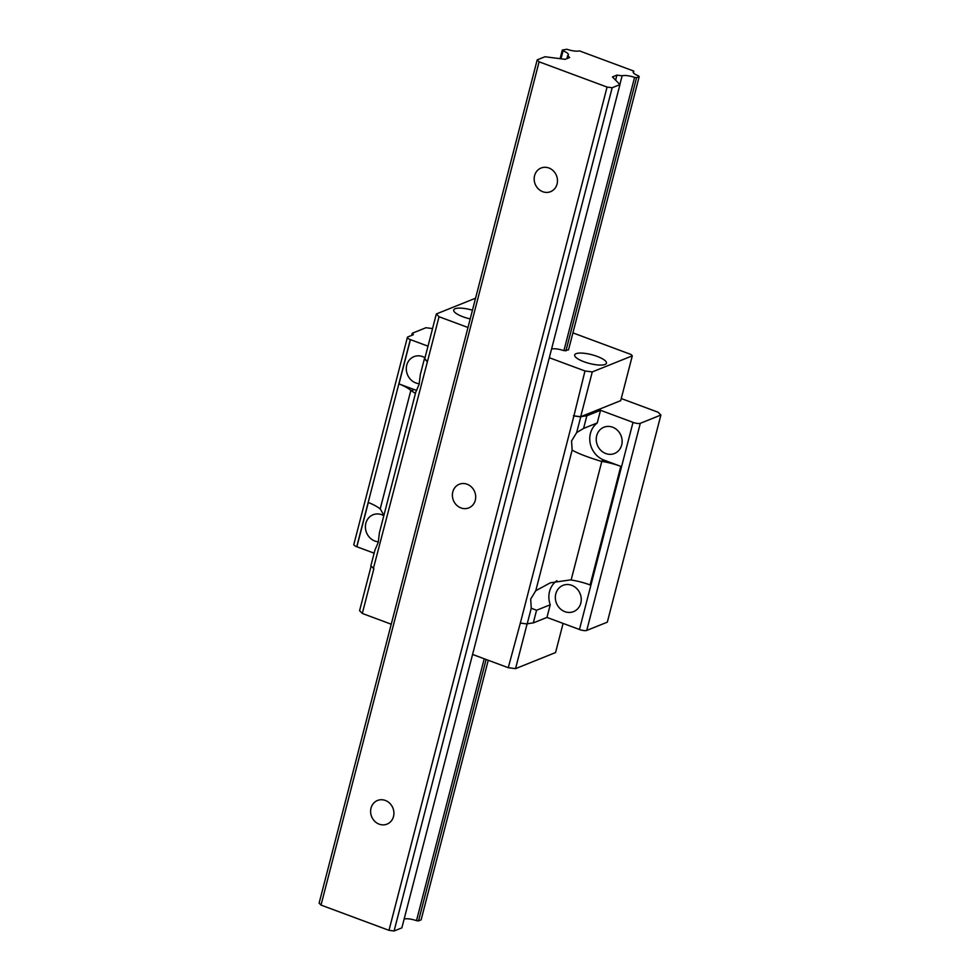 <?xml version="1.0" encoding="UTF-8"?>
<svg xmlns="http://www.w3.org/2000/svg" width="980" height="980" viewBox="0 0 980 980"><rect width="100%" height="100%" fill="white"/><g stroke="black" fill="none" stroke-linecap="round" stroke-linejoin="round"><path stroke-width="1.47" d="M391.24 624.211L362.306 613.456L373.882 568.657L370.844 565.877L374.924 550.123L378.231 542.442L379.444 532.606L415.814 392L419.122 384.332L420.334 374.495L424.413 358.741A56.632 15.607 -165.5 0 0 424.805 358.484M415.447 393.409L411.208 390.726A56.632 15.607 -165.5 0 0 410.853 390.408L380.179 508.988A56.632 15.607 -165.5 0 1 380.534 509.306L383.891 515.419M432.548 328.57L425.969 327.724L412.249 333.237L413.205 334.217A2.83 0.784 -165.5 0 1 413.364 334.596A2.83 0.784 -165.5 0 1 413.131 334.817L407.876 336.924A5.66 1.556 -165.5 0 0 407.398 337.365A5.66 1.556 -165.5 0 0 410.302 339.595A28.322 7.803 -165.5 0 1 410.436 339.644L398.983 383.915L414.136 389.55A21.242 19.122 -111.9 0 0 416.831 390.334M556.873 580.687A21.242 19.122 -111.9 0 0 549.547 591.516A21.242 19.122 -111.9 0 0 550.233 604.77L536.562 610.258L531.246 608.213L527.167 623.966A56.632 15.607 -165.5 0 1 533.292 622.913L536.562 610.258M527.167 623.966L520.343 623.084L573.9 415.961L580.736 416.843A56.632 15.607 -165.5 0 1 586.849 415.79L600.532 410.289L597.261 422.944A21.242 19.122 68.1 0 0 590.438 433.405A21.242 19.122 68.1 0 0 604.072 460.135L620.793 466.345A28.322 7.803 14.5 0 0 601.806 461.409A56.632 15.607 14.5 0 0 601.144 461.31C587.571 457.158 577.906 453.422 572.136 450.102L535.778 590.707L530.682 599.099L531.246 608.213M572.136 450.102L571.573 440.988L576.669 432.596L580.736 416.843M470.204 318.929A16.427 4.533 -165.5 0 1 462.977 316.785A16.427 4.533 -165.5 0 1 453.703 310.011A16.427 4.533 -165.5 0 1 472.458 310.207M580.797 603.129A14.161 12.752 68.1 0 1 573.57 611.618A14.161 12.752 68.1 0 1 559.862 608.409A14.161 12.752 68.1 0 1 555.795 593.843A14.161 12.752 68.1 0 1 563.022 585.342A14.161 12.752 68.1 0 1 576.73 588.563A14.161 12.752 68.1 0 1 580.797 603.129M419.281 383.719A14.161 12.752 68.1 0 1 406.749 365.136A14.161 12.752 68.1 0 1 413.977 356.647A14.161 12.752 68.1 0 1 425.002 357.749M596.685 435.733A14.161 12.752 -111.9 0 0 600.752 450.286A14.161 12.752 -111.9 0 0 614.46 453.507A14.161 12.752 -111.9 0 0 621.688 445.018A14.161 12.752 -111.9 0 0 617.621 430.453A14.161 12.752 -111.9 0 0 603.913 427.231A14.161 12.752 -111.9 0 0 596.685 435.733M597.2 356.414A16.427 4.533 -165.5 0 1 606.461 363.188A16.427 4.533 -165.5 0 1 583.933 361.743A16.427 4.533 -165.5 0 1 574.66 354.968A16.427 4.533 -165.5 0 1 597.2 356.414M383.817 515.688A14.161 12.752 -111.9 0 0 373.086 514.757A14.161 12.752 -111.9 0 0 365.859 523.246A14.161 12.752 -111.9 0 0 378.39 541.83M563.096 623.415L555.562 652.558L515.541 668.642L508.252 667.698L472.581 654.444M362.306 613.456L359.587 610.687L371.114 566.146M410.302 339.595L356.732 546.718A28.322 7.803 -165.5 0 1 356.867 546.767L374.127 553.186M356.867 546.767L368.321 502.495A28.322 7.803 -165.5 0 1 380.179 508.988M398.983 383.915A28.322 7.803 -165.5 0 1 410.853 390.408M356.732 546.718A5.66 1.556 -165.5 0 1 353.829 544.488L407.398 337.365M600.532 410.289L633.019 422.368A5.66 1.556 -165.5 0 0 640.308 423.311L660.888 415.042L607.318 622.165L586.738 630.434A5.66 1.556 -165.5 0 1 579.45 629.491L546.963 617.424L533.292 622.913M520.343 623.084L508.252 667.698M549.315 357.724L584.987 370.979L592.275 371.922L632.296 355.838L630.948 354.454L572.92 332.882M475.557 298.202L436.333 313.955L424.744 358.754L427.452 361.534L373.392 568.474M467.987 327.491L439.04 316.736L436.333 313.955M560.082 58.69L562.312 50.053L566.942 49.257A10.192 2.805 -165.5 0 0 579.376 50.862L633.827 71.099A10.192 2.805 -165.5 0 0 633.154 71.797A10.192 2.805 -165.5 0 0 638.446 75.84L639.205 76.599L568.523 349.872L563.904 350.668A10.192 2.805 -165.5 0 0 551.569 349.039M620.793 466.345L590.119 584.938A28.322 7.803 14.5 0 0 571.132 580.001A56.632 15.607 14.5 0 0 570.47 579.903L550.368 582.806L535.778 590.707M439.04 316.736L427.452 361.534M573.9 415.961L584.987 370.979M546.963 617.424L550.233 604.77M632.296 355.838L620.72 400.636L580.687 416.721L573.41 415.777M660.888 415.042L658.18 412.262L621.259 398.541M428.003 346.173L410.436 339.644M426.949 361.351L424.413 358.741M515.541 668.642L527.093 623.966M592.275 371.922L580.687 416.721M597.261 422.944L583.578 428.432L576.669 432.596M412.249 333.237L411.686 335.393M583.578 428.432L586.849 415.79M371.016 808.12A12.74 11.478 -111.9 0 0 374.666 821.228A12.74 11.478 -111.9 0 0 387.014 824.131A12.74 11.478 -111.9 0 0 393.507 816.487A12.74 11.478 -111.9 0 0 389.844 803.38A12.74 11.478 -111.9 0 0 377.508 800.476A12.74 11.478 -111.9 0 0 371.016 808.12M452.797 491.899A12.74 11.478 -111.9 0 0 456.447 505.006A12.74 11.478 -111.9 0 0 468.795 507.897A12.74 11.478 -111.9 0 0 475.288 500.253A12.74 11.478 -111.9 0 0 471.625 487.146A12.74 11.478 -111.9 0 0 459.289 484.255A12.74 11.478 -111.9 0 0 452.797 491.899M534.578 175.677A12.74 11.478 -111.9 0 0 538.24 188.785A12.74 11.478 -111.9 0 0 550.576 191.676A12.74 11.478 -111.9 0 0 557.069 184.032A12.74 11.478 -111.9 0 0 553.406 170.924A12.74 11.478 -111.9 0 0 541.07 168.033A12.74 11.478 -111.9 0 0 534.578 175.677M633.827 71.099L633.399 72.741M486.117 659.479L418.509 920.918L416.488 920.661L484.218 658.768M639.205 76.599L636.583 77.653L565.913 350.926M636.583 77.653L634.575 77.395L563.904 350.668M634.575 77.395A10.192 2.805 -165.5 0 0 622.141 75.791L619.875 84.537M404.152 919.032A10.192 2.805 -165.5 0 1 416.488 920.661M394.083 931L612.169 87.735L619.948 84.611L401.861 927.876L394.083 931L388.987 930.339L321.011 905.079L319.113 903.131L537.199 59.866L539.098 61.814L321.011 905.079M488.248 660.275L421.118 919.865L418.509 920.918M562.312 50.053L563.059 50.813A10.192 2.805 -165.5 0 1 568.363 54.856A10.192 2.805 -165.5 0 1 567.69 55.554L569.637 57.55L565.154 59.339L544.978 56.742L537.199 59.866M622.141 75.791L616.922 75.117L615.612 80.164M612.169 87.735L607.073 87.073L388.987 930.339M607.073 87.073L539.098 61.814M619.948 84.611L612.439 76.918L616.922 75.117M563.059 50.813L560.989 58.812M567.69 55.554L566.893 58.653M414.136 389.55L411.208 390.726M604.072 460.135L601.144 461.31M640.308 423.311L586.738 630.434M633.019 422.368L579.45 629.491M601.806 461.409L571.132 580.001M413.205 334.217L413.033 334.854"/></g></svg>
